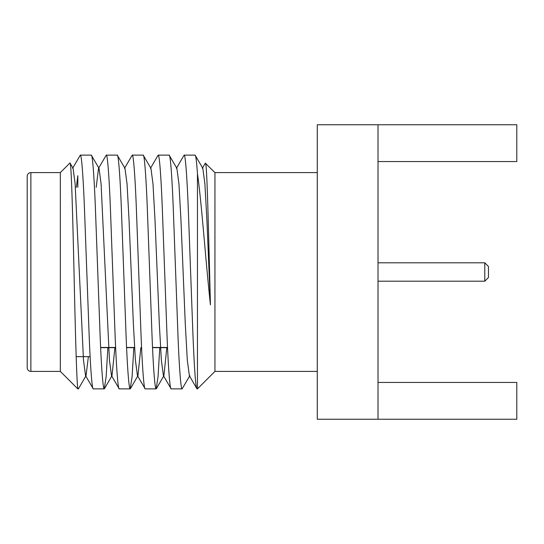 <?xml version="1.0" encoding="UTF-8"?>
<svg xmlns="http://www.w3.org/2000/svg" width="544" height="544" viewBox="0 0 544 544"><rect width="100%" height="100%" fill="white"/><g stroke="black" fill="none" stroke-linecap="round" stroke-linejoin="round"><path stroke-width="0.82" d="M378.019 281.2L484.772 281.2L488.458 277.522L488.458 266.478L484.772 262.8L378.019 262.8M378.019 161.561L516.8 161.561L516.8 124.753L378.019 124.753L378.019 419.247L516.8 419.247L516.8 382.439L378.019 382.439M378.019 124.753L317.281 124.753L317.281 419.247L378.019 419.247M205.462 163.125C207.094 162.01 208.685 239.53 210.44 304.892L206.91 220.055L204.898 183.865L202.83 168.327L202.341 168.327L205.312 163.186L214.941 172.604L317.281 172.604M317.281 371.396L214.941 371.396L197.37 388.967M214.941 172.604L214.941 371.396M210.44 304.892C205.544 259.794 201.647 202.912 197.458 173.679L197.458 388.878M72.576 168.327L80.322 155.122C81.559 153.972 83.409 178.915 84.646 213.561L88.971 330.439C90.209 365.085 92.058 390.028 93.296 388.878L85.551 375.673L83.49 360.135L75.133 183.865L73.066 168.327L70.047 163.098M96.206 187.333L98.525 168.327L106.27 155.122C107.515 153.972 109.358 178.915 110.595 213.561L114.92 330.439C116.164 365.085 118.007 390.028 119.252 388.878L111.506 375.673L109.439 360.135L101.089 183.865L99.022 168.327L91.276 155.122C92.514 153.972 94.364 178.915 95.601 213.561L99.926 330.439C101.17 365.085 103.013 390.028 104.251 388.878L93.296 388.878M124.481 168.327L132.226 155.122C133.464 153.972 135.313 178.915 136.551 213.561L140.876 330.439C142.113 365.085 143.963 390.028 145.2 388.878L137.455 375.673L135.395 360.135L133.375 323.945L129.05 220.055L127.038 183.865L124.97 168.327L117.232 155.122L106.27 155.122M150.436 168.327L158.175 155.122C159.419 153.972 161.262 178.915 162.5 213.561L166.831 330.439C168.069 365.085 169.912 390.028 171.156 388.878L163.411 375.673L161.344 360.135L159.331 323.945L155.006 220.055L152.993 183.865L150.926 168.327L143.181 155.122L132.226 155.122M176.385 168.327L184.13 155.122C185.368 153.972 187.218 178.915 188.455 213.561L192.78 330.439C194.14 365.085 195.636 390.034 197.282 388.878L196.887 388.688M196.908 388.715L189.36 375.673L187.299 360.135L185.28 323.945L180.955 220.055L178.942 183.865L176.882 168.327L169.136 155.122L158.175 155.122M166.811 347.65L163.9 375.673L163.411 375.673M140.862 347.65L137.952 375.673L137.455 375.673M114.906 347.65L111.996 375.673L111.506 375.673M88.373 356.667L86.047 375.673L85.551 375.673M76.35 187.333L77.819 175.698L77.819 187.333M197.458 173.679C196.581 161.242 195.792 155.054 195.085 155.122L184.13 155.122M202.83 168.327L195.085 155.122M189.856 375.673L182.111 388.878C180.873 390.028 179.024 365.085 177.786 330.439L173.461 213.561C172.224 178.915 170.374 153.972 169.136 155.122M159.78 347.65L158.046 376.761L156.155 388.878C154.918 390.028 153.075 365.085 151.83 330.439L147.506 213.561C146.268 178.915 144.418 153.972 143.181 155.122M133.824 347.65L132.09 376.761L130.206 388.878C128.969 390.028 127.119 365.085 125.882 330.439L121.557 213.561C120.312 178.915 118.47 153.972 117.232 155.122M107.868 347.65L106.141 376.761L104.251 388.878M78.52 388.688L78.057 388.878C76.888 389.728 75.405 335.478 74.086 275.203C72.706 214.914 71.325 160.072 69.897 163.044L60.33 172.604L60.33 371.396L30.879 371.396A3.679 3.679 0 0 1 27.2 367.71L27.2 176.29A3.679 3.679 0 0 1 30.879 172.604L60.33 172.604M484.772 281.2L484.772 262.8M80.322 155.122L91.276 155.122M77.935 389.001L60.33 371.396M182.111 388.878L171.156 388.878M156.155 388.878L145.2 388.878M130.206 388.878L119.252 388.878M76.146 356.667L90.12 356.667M167.538 347.65L152.538 347.65M134.545 347.65L126.589 347.65M115.627 347.65L100.633 347.65M167.525 347.466L152.531 347.466M134.538 347.466L126.582 347.466M115.62 347.466L100.626 347.466M30.879 172.604L30.879 371.396M163.9 375.673L156.373 388.688M137.952 375.673L130.424 388.688M111.996 375.673L104.468 388.688M86.047 375.673L78.492 388.729"/></g></svg>
